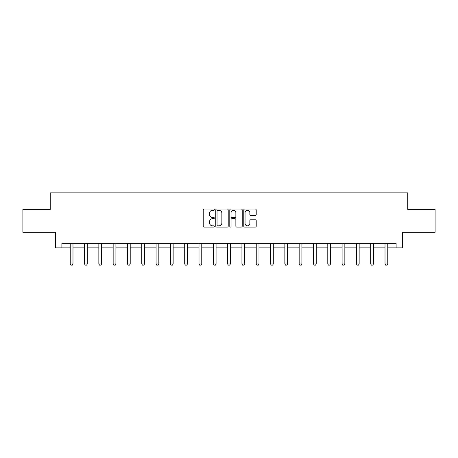 <?xml version="1.0" encoding="UTF-8"?>
<svg xmlns="http://www.w3.org/2000/svg" width="458" height="458" viewBox="0 0 458 458"><rect width="100%" height="100%" fill="white"/><g stroke="black" fill="none" stroke-linecap="round" stroke-linejoin="round"><path stroke-width="0.69" d="M214.327 209.701A0.63 0.63 0 0 0 213.697 209.071L204.131 209.071A0.899 0.899 0 0 0 203.226 209.976L203.226 226.178A0.899 0.899 0 0 0 204.131 227.076L213.697 227.076A0.63 0.63 0 0 0 214.327 226.447A0.63 0.63 0 0 0 213.697 225.817L212.455 225.817A2.88 2.88 0 0 1 209.575 222.937L209.575 221.586A2.88 2.88 0 0 1 212.455 218.706L213.697 218.706A0.63 0.63 0 0 0 214.327 218.077A0.63 0.63 0 0 0 213.697 217.447L212.455 217.447A2.88 2.88 0 0 1 209.575 214.567L209.575 213.216A2.88 2.88 0 0 1 212.455 210.331L213.697 210.331A0.63 0.63 0 0 0 214.327 209.701M255.312 215.42A0.899 0.899 0 0 0 256.211 214.521L256.211 209.976A0.899 0.899 0 0 0 255.312 209.071L244.686 209.071A0.899 0.899 0 0 0 243.788 209.976L243.788 226.178A0.899 0.899 0 0 0 244.686 227.076L255.312 227.076A0.899 0.899 0 0 0 256.211 226.178L256.211 220.687A0.899 0.899 0 0 0 255.312 219.788L250.766 219.788A0.899 0.899 0 0 0 249.868 220.687L249.868 223.412A2.41 2.41 0 0 1 247.457 225.817A2.41 2.41 0 0 1 245.047 223.412L245.047 212.741A2.41 2.41 0 0 1 247.457 210.331A2.41 2.41 0 0 1 249.868 212.741L249.868 214.521A0.899 0.899 0 0 0 250.766 215.42L255.312 215.42M61.882 247.887L61.882 243.301L396.118 243.301L396.118 247.887L402.536 247.887L402.536 232.292L435.1 232.292L435.1 209.363L407.769 209.363L407.769 192.852L50.231 192.852L50.231 209.363L22.9 209.363L22.9 232.292L55.464 232.292L55.464 247.887L70.229 247.887M228.21 209.976A0.899 0.899 0 0 0 227.311 209.071L216.686 209.071A0.899 0.899 0 0 0 215.787 209.976L215.787 226.178A0.899 0.899 0 0 0 216.686 227.076L227.311 227.076A0.899 0.899 0 0 0 228.21 226.178L228.21 209.976M230.689 209.071L241.314 209.071A0.899 0.899 0 0 1 242.213 209.976L242.213 226.178A0.899 0.899 0 0 1 241.314 227.076L236.763 227.076A0.899 0.899 0 0 1 235.864 226.178L235.864 219.605A0.899 0.899 0 0 0 234.965 218.706L231.948 218.706A0.899 0.899 0 0 0 231.05 219.605L231.05 226.447A0.63 0.63 0 0 1 230.42 227.076A0.63 0.63 0 0 1 229.79 226.447L229.79 209.976A0.899 0.899 0 0 1 230.689 209.071M72.982 247.887L84.535 247.887M87.289 247.887L98.848 247.887M101.596 247.887L113.155 247.887M115.908 247.887L127.461 247.887M130.215 247.887L141.774 247.887M144.522 247.887L156.081 247.887M158.834 247.887L170.387 247.887M173.141 247.887L184.7 247.887M187.448 247.887L199.007 247.887M201.76 247.887L213.314 247.887M216.067 247.887L227.626 247.887M230.374 247.887L241.933 247.887M244.686 247.887L256.24 247.887M258.993 247.887L270.552 247.887M273.3 247.887L284.859 247.887M287.613 247.887L299.166 247.887M301.919 247.887L313.478 247.887M316.226 247.887L327.785 247.887M330.539 247.887L342.092 247.887M344.845 247.887L356.404 247.887M359.152 247.887L370.711 247.887M373.465 247.887L385.018 247.887M387.771 247.887L396.118 247.887M217.676 210.331A0.63 0.63 0 0 0 217.046 210.961L217.046 225.187A0.63 0.63 0 0 0 217.676 225.817L218.981 225.817A2.88 2.88 0 0 0 221.867 222.937L221.867 213.216A2.88 2.88 0 0 0 218.981 210.331L217.676 210.331M235.864 212.787A2.41 2.41 0 0 0 233.454 210.377A2.41 2.41 0 0 0 231.05 212.787L231.05 216.548A0.899 0.899 0 0 0 231.948 217.447L234.965 217.447A0.899 0.899 0 0 0 235.864 216.548L235.864 212.787M73.085 243.301L73.022 243.496A0.916 0.916 0 0 0 72.982 243.776L72.982 263.957L72.295 265.148L70.916 265.148L70.229 263.957L70.229 243.776A0.916 0.916 0 0 0 70.183 243.496L70.12 243.301M70.229 263.957L72.982 263.957M87.398 243.301L87.335 243.496A0.916 0.916 0 0 0 87.289 243.776L87.289 263.957L86.602 265.148L85.228 265.148L84.535 263.957L84.535 243.776A0.916 0.916 0 0 0 84.495 243.496L84.432 243.301M84.535 263.957L87.289 263.957M101.705 243.301L101.642 243.496A0.916 0.916 0 0 0 101.596 243.776L101.596 263.957L100.909 265.148L99.535 265.148L98.848 263.957L98.848 243.776A0.916 0.916 0 0 0 98.802 243.496L98.739 243.301M98.848 263.957L101.596 263.957M116.011 243.301L115.948 243.496A0.916 0.916 0 0 0 115.908 243.776L115.908 263.957L115.221 265.148L113.842 265.148L113.155 263.957L113.155 243.776A0.916 0.916 0 0 0 113.109 243.496L113.046 243.301M113.155 263.957L115.908 263.957M130.324 243.301L130.261 243.496A0.916 0.916 0 0 0 130.215 243.776L130.215 263.957L129.528 265.148L128.154 265.148L127.461 263.957L127.461 243.776A0.916 0.916 0 0 0 127.421 243.496L127.358 243.301M127.461 263.957L130.215 263.957M144.631 243.301L144.568 243.496A0.916 0.916 0 0 0 144.522 243.776L144.522 263.957L143.835 265.148L142.461 265.148L141.774 263.957L141.774 243.776A0.916 0.916 0 0 0 141.728 243.496L141.665 243.301M141.774 263.957L144.522 263.957M158.937 243.301L158.874 243.496A0.916 0.916 0 0 0 158.834 243.776L158.834 263.957L158.142 265.148L156.768 265.148L156.081 263.957L156.081 243.776A0.916 0.916 0 0 0 156.035 243.496L155.972 243.301M156.081 263.957L158.834 263.957M173.25 243.301L173.187 243.496A0.916 0.916 0 0 0 173.141 243.776L173.141 263.957L172.454 265.148L171.08 265.148L170.387 263.957L170.387 243.776A0.916 0.916 0 0 0 170.347 243.496L170.284 243.301M170.387 263.957L173.141 263.957M187.557 243.301L187.494 243.496A0.916 0.916 0 0 0 187.448 243.776L187.448 263.957L186.761 265.148L185.387 265.148L184.7 263.957L184.7 243.776A0.916 0.916 0 0 0 184.654 243.496L184.591 243.301M184.7 263.957L187.448 263.957M201.864 243.301L201.801 243.496A0.916 0.916 0 0 0 201.76 243.776L201.76 263.957L201.068 265.148L199.694 265.148L199.007 263.957L199.007 243.776A0.916 0.916 0 0 0 198.961 243.496L198.898 243.301M199.007 263.957L201.76 263.957M216.176 243.301L216.113 243.496A0.916 0.916 0 0 0 216.067 243.776L216.067 263.957L215.38 265.148L214.006 265.148L213.314 263.957L213.314 243.776A0.916 0.916 0 0 0 213.273 243.496L213.21 243.301M213.314 263.957L216.067 263.957M230.483 243.301L230.42 243.496A0.916 0.916 0 0 0 230.374 243.776L230.374 263.957L229.687 265.148L228.313 265.148L227.626 263.957L227.626 243.776A0.916 0.916 0 0 0 227.58 243.496L227.517 243.301M227.626 263.957L230.374 263.957M244.79 243.301L244.727 243.496A0.916 0.916 0 0 0 244.686 243.776L244.686 263.957L243.994 265.148L242.62 265.148L241.933 263.957L241.933 243.776A0.916 0.916 0 0 0 241.887 243.496L241.824 243.301M241.933 263.957L244.686 263.957M259.102 243.301L259.039 243.496A0.916 0.916 0 0 0 258.993 243.776L258.993 263.957L258.306 265.148L256.932 265.148L256.24 263.957L256.24 243.776A0.916 0.916 0 0 0 256.199 243.496L256.137 243.301M256.24 263.957L258.993 263.957M273.409 243.301L273.346 243.496A0.916 0.916 0 0 0 273.3 243.776L273.3 263.957L272.613 265.148L271.239 265.148L270.552 263.957L270.552 243.776A0.916 0.916 0 0 0 270.506 243.496L270.443 243.301M270.552 263.957L273.3 263.957M287.716 243.301L287.653 243.496A0.916 0.916 0 0 0 287.613 243.776L287.613 263.957L286.92 265.148L285.546 265.148L284.859 263.957L284.859 243.776A0.916 0.916 0 0 0 284.813 243.496L284.75 243.301M284.859 263.957L287.613 263.957M302.028 243.301L301.965 243.496A0.916 0.916 0 0 0 301.919 243.776L301.919 263.957L301.232 265.148L299.858 265.148L299.166 263.957L299.166 243.776A0.916 0.916 0 0 0 299.126 243.496L299.063 243.301M299.166 263.957L301.919 263.957M316.335 243.301L316.272 243.496A0.916 0.916 0 0 0 316.226 243.776L316.226 263.957L315.539 265.148L314.165 265.148L313.478 263.957L313.478 243.776A0.916 0.916 0 0 0 313.432 243.496L313.369 243.301M313.478 263.957L316.226 263.957M330.642 243.301L330.579 243.496A0.916 0.916 0 0 0 330.539 243.776L330.539 263.957L329.846 265.148L328.472 265.148L327.785 263.957L327.785 243.776A0.916 0.916 0 0 0 327.739 243.496L327.676 243.301M327.785 263.957L330.539 263.957M344.954 243.301L344.891 243.496A0.916 0.916 0 0 0 344.845 243.776L344.845 263.957L344.158 265.148L342.779 265.148L342.092 263.957L342.092 243.776A0.916 0.916 0 0 0 342.052 243.496L341.989 243.301M342.092 263.957L344.845 263.957M359.261 243.301L359.198 243.496A0.916 0.916 0 0 0 359.152 243.776L359.152 263.957L358.465 265.148L357.091 265.148L356.404 263.957L356.404 243.776A0.916 0.916 0 0 0 356.358 243.496L356.295 243.301M356.404 263.957L359.152 263.957M373.568 243.301L373.505 243.496A0.916 0.916 0 0 0 373.465 243.776L373.465 263.957L372.772 265.148L371.398 265.148L370.711 263.957L370.711 243.776A0.916 0.916 0 0 0 370.665 243.496L370.602 243.301M370.711 263.957L373.465 263.957M387.88 243.301L387.817 243.496A0.916 0.916 0 0 0 387.771 243.776L387.771 263.957L387.084 265.148L385.705 265.148L385.018 263.957L385.018 243.776A0.916 0.916 0 0 0 384.978 243.496L384.915 243.301M385.018 263.957L387.771 263.957"/></g></svg>

